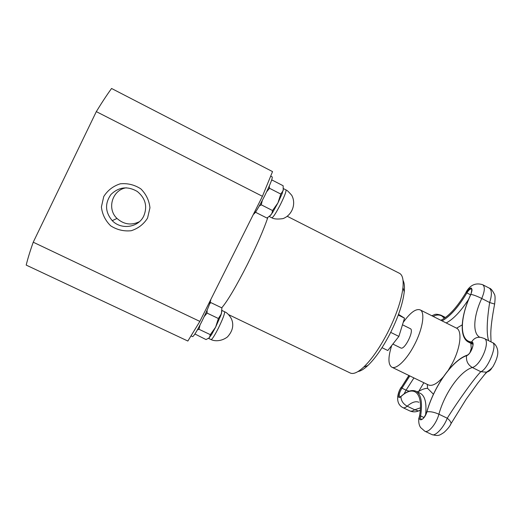 <?xml version="1.0" encoding="UTF-8"?>
<svg xmlns="http://www.w3.org/2000/svg" width="524" height="524" viewBox="0 0 524 524"><rect width="100%" height="100%" fill="white"/><g stroke="black" fill="none" stroke-linecap="round" stroke-linejoin="round"><path stroke-width="0.79" d="M126.291 187.788C112.3 189.799 106.588 208.827 117.003 218.449C123.841 224.495 131.301 225.582 139.391 221.711M382.016 347.681L387.799 350.517L398.875 336.408L404.521 318.166L398.522 314.374M402.471 324.782L410.331 328.679C414.628 330.159 404.594 350.484 400.801 347.969L392.862 344.065M391.697 345.552C388.009 357.289 388.029 364.488 391.769 367.154C396.275 369.78 406.807 359.7 414.399 344.851C422.848 328.862 425.357 311.911 420.071 309.848C415.781 308.492 410.154 312.697 403.198 322.45M433.446 394.231L427.558 388.31C424.833 388.369 421.866 389.424 418.643 391.467L417.065 391.769M470.866 343.312L471.345 350.301M456.594 328.188L462.201 324.88M409.139 391.179L406.061 390.164L404.07 393.917M485.303 373.828L487.071 371.929M419.842 408.019L414.746 409.801C412.722 411.111 411.045 411.471 409.709 410.881L402.949 407.652C404.043 408.144 405.452 407.652 407.181 406.185C403.146 403.893 401.056 400.703 400.919 396.616C413.724 384.603 423.647 392.476 419.554 415.938C418.159 423.078 424.859 419.462 426.896 411.844C433.852 386.909 452.127 360.505 466.583 355.685C470.906 354.499 475.543 341.825 471.633 341.956C459.168 341.321 459.686 317.989 470.886 294.364L470.794 294.409C460.72 315.854 458.9 337.469 468.6 342.179L471.967 343.076L471.633 341.956C473.873 338.281 477.01 336.775 481.058 337.436L484.196 338.445L492.383 342.565C497.957 344.071 487.975 369.309 480.816 371.713C474.652 377.87 458.448 400.369 447.247 418.211C449.664 420.189 450.954 421.964 451.099 423.53L450.234 425.134M482.702 284.722C475.74 282.521 470.218 284.958 466.124 292.032L466.052 292.412C471.325 285.98 472.936 286.635 470.886 294.364C473.644 294.901 477.259 296.263 481.733 298.47C484.811 291.206 485.132 286.628 482.709 284.728L489.37 288.161C491.944 290.224 492.036 295.012 489.652 302.531C486.77 321.074 486.429 333.795 488.637 340.679M491.905 367.881C490.785 370.114 488.977 371.542 486.495 372.178L480.816 371.713L472.307 367.507C480.908 365.49 490.962 340.757 484.189 338.445M423.981 417.53L420.634 415.925C420.353 417.779 420.595 418.918 421.348 419.351C422.842 419.547 424.65 417.097 426.772 412.002L426.896 411.844C430.171 411.34 434.173 412.126 438.909 414.209L447.247 418.211C443.972 427.224 435.28 436.636 431.999 434.606L424.813 431.2C428.403 433.368 436.368 423.883 438.909 414.209C444.581 393.262 460.111 371.149 472.307 367.507C467.84 364.809 465.934 360.866 466.583 355.685L467.153 355.167C470.755 354.113 474.541 343.056 472.412 343.2L472.655 343.423M418.899 402.275C415.722 400.906 411.818 402.209 407.181 406.185L414.746 409.801L418.499 410.973L419.783 410.508M494.623 304.051L489.652 302.531L481.733 298.47C473.526 315.946 472.275 333.408 479.788 337.253M390.701 332.373L398.875 336.408M398.273 315.048L404.521 318.166M269.421 216.517L272.513 212.679L277.923 202.945L282.2 193.494L283.477 188.732M256.007 211.408L255.895 212.456L266.952 218.043L270.96 214.964L272.035 212.927L272.532 210.537L277.923 202.945L280.792 194.063L269.526 188.286L266.67 191.745M280.792 194.063L283.229 190.5L283.143 185.745L272.1 180.059L271.465 180.603M269.257 186.086L269.526 188.286M272.532 210.537L261.26 204.812L259.242 206.07M262.321 200.423L261.26 204.812M255.895 212.456L255.791 211.729M253.4 214.329L253.406 214.329C254.919 213.72 258.646 207.609 264.594 196.002C270.096 184.756 272.637 178.396 272.205 176.922L270.77 176.182M358.03 371.529C360.728 371.11 363.997 369.112 367.841 365.536C375.191 358.488 382.513 348.021 389.804 334.142C398.037 317.813 402.845 303.704 404.24 291.829C404.744 286.602 404.345 282.79 403.035 280.392M228.667 314.675L350.242 373.003C353.366 374.457 357.879 372.459 363.787 367.003C371.634 359.438 379.487 348.172 387.347 333.205C396.216 315.592 401.417 300.429 402.943 287.722C403.683 279.718 402.53 274.917 399.478 273.318L287.368 216.353M143.799 215.927C138.565 227.554 121.208 230.193 112.241 220.65C105.114 212.115 104.702 203.377 111.003 194.45C118.896 186.865 127.666 185.876 137.321 191.496C145.456 198.229 147.617 206.371 143.799 215.927M147.558 218.102L149.949 207.799C149.17 200.489 146.137 194.188 140.851 188.889C134.563 184.795 127.699 183.099 120.265 183.813C113.184 186.079 107.682 190.317 103.752 196.539L101.401 206.947C102.246 214.296 105.344 220.591 110.688 225.831C116.996 229.853 123.834 231.484 131.203 230.73C138.205 228.457 143.655 224.252 147.558 218.102M96.311 111.625L262.419 196.297L272.539 171.603L111.566 88.477C106.988 94.772 101.898 102.488 96.311 111.625L33.235 242.206L199.86 321.402L262.419 196.297M33.235 242.206C30.038 251.238 27.693 258.869 26.2 265.098L187.854 341.039L199.86 321.402M191.142 335.93L192.603 336.618C193.775 336.303 196.847 331.266 201.812 321.513C207.524 309.835 210.517 302.505 210.805 299.525M208.775 338.301L211.565 334.581L215.613 327.179L220.932 315.16L221.986 310.45L225.726 312.317C226.289 312.402 230.966 316.031 232.328 321.454C233.599 326.871 231.942 332.059 227.357 337.024C221.128 341.648 214.316 341.248 211.08 339.585C212.128 339.421 214.519 335.701 218.253 328.43C222.477 319.764 224.613 314.249 224.665 311.878L224.527 311.669M194.915 333.998L206.03 339.572L209.397 337.725L210.301 334.639L215.613 327.179L218.397 318.5L221.416 313.758L221.901 307.916L210.818 302.59L209.692 303.796M207.078 310.274L207.085 313.097L204.216 316.575M209.993 302.924L210.818 302.59M199.985 325.09L198.989 329.282L197.352 329.95M210.301 334.639L198.989 329.282M218.397 318.5L207.085 313.097M470.1 352.364L470.952 349.305M420.071 309.848L456.391 328.083C462.417 330.526 460.661 347.694 452.219 363.512L448.295 370.213M443.212 376.998C437.055 383.843 432.09 386.483 428.331 384.911L391.769 367.154M427.302 384.413L427.558 388.31M468.705 299.197C460.825 311.295 453.326 319.221 446.193 322.961M418.643 391.467L423.87 382.743M413.94 377.922L406.061 390.164L401.947 388.179L409.807 375.918M424.813 431.2L420.661 427.591C419.901 426.385 418.499 424.466 418.741 418.755L419.554 415.938L420.634 415.925C422.639 402.242 421.073 394.009 415.938 391.225L420.248 393.308C425.01 395.81 426.791 403.022 425.606 414.942M400.965 396.432L399.858 396.943C398.692 395.253 399.386 392.332 401.947 388.179L401.305 387.465C397.605 392.273 397.212 400.133 400.919 396.616L401.161 396.255C406.906 391.173 411.838 389.496 415.938 391.225M440.854 320.282C448.904 316.267 457.301 306.979 466.052 292.412L466.897 292.923C468.738 289.969 470.323 288.645 471.633 288.973C472.327 289.274 472.052 291.075 470.814 294.364M442.027 320.871C450.064 316.489 458.349 307.175 466.897 292.923L470.604 294.822M408.975 375.512L401.305 387.465L408.877 375.466M443.664 317.668L441.686 315.861C438.857 314.577 436.047 314.78 433.25 316.463M444.496 317.275L440.939 315.179C437.789 314.197 435.641 314 434.501 314.603L431.861 315.769M285.947 189.891L286.405 190.14C287.008 190.205 288.783 191.935 291.737 195.314C296.44 203.843 292.11 215.272 282.947 218.632C277.812 219.327 274.229 219.111 272.198 217.984L271.851 217.82C273.201 217.414 276.102 212.901 280.55 204.288C284.65 195.897 286.445 191.103 285.947 189.891L283.484 188.627M221.737 307.837C227.613 300.946 236.193 286.418 247.472 264.253C256.917 245.239 263.644 229.82 267.653 217.997L267.784 217.604M466.832 355.285C451.957 360.473 433.833 386.876 426.805 411.884M468.6 342.179L472.923 344.34M401.338 387.118C398.253 391.14 394.186 403.192 402.949 407.652M444.778 317.112L440.939 315.179M492.383 342.565C495.494 343.449 498.855 349.213 497.518 355.272C496.916 358.278 495.665 361.567 493.746 365.13C492.927 367.245 490.51 369.597 486.495 372.178L477.764 383.136L466.072 399.354L451.099 423.53C450.051 426.11 447.66 429.104 443.92 432.516C439.387 435.333 438.798 436.354 431.999 434.606M419.796 410.358L418.499 410.973C415.63 412.172 412.696 412.146 409.709 410.881M489.37 288.161C490.85 288.436 492.534 290.486 494.42 294.298C495.193 295.346 495.272 298.536 494.663 303.868C491.879 318.572 490.595 329.033 490.818 335.242L491.04 341.89M271.845 217.814L269.369 216.563M272.513 212.679L272.035 212.927M282.2 193.494L282.082 192.74M404.24 291.829L402.943 287.722M367.841 365.536L363.787 367.003M117.003 218.449L112.241 220.65M211.565 334.581L210.307 335.275M211.08 339.585L208.611 338.419"/></g></svg>
